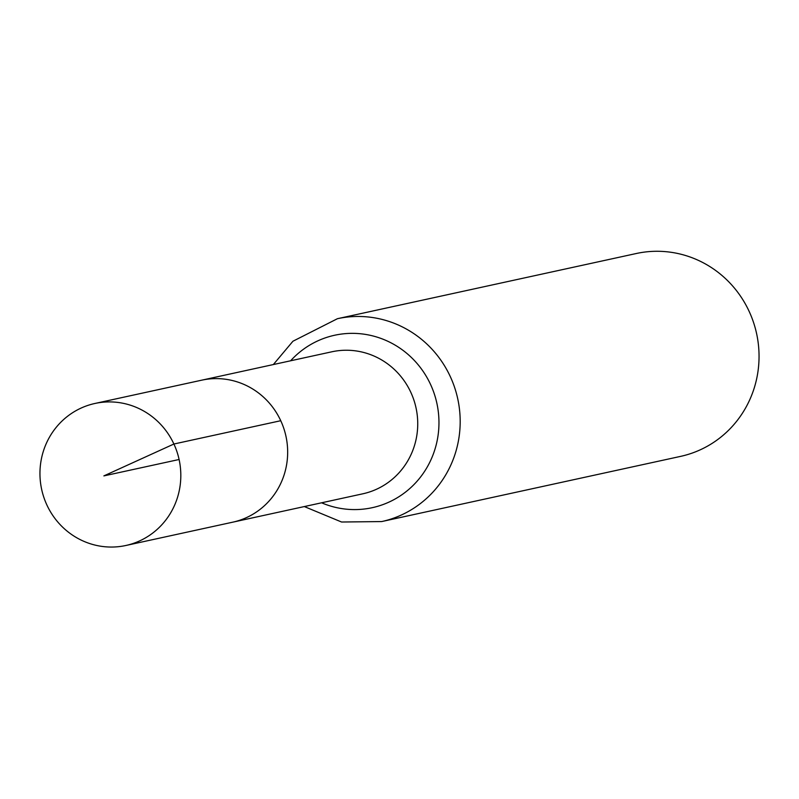 <?xml version="1.0" encoding="UTF-8"?>
<svg xmlns="http://www.w3.org/2000/svg" width="799" height="799" viewBox="0 0 799 799"><rect width="100%" height="100%" fill="white"/><g stroke="black" fill="none" stroke-linecap="round" stroke-linejoin="round"><path stroke-width="1.2" d="M280.749 420.713A72.679 70.332 77.7 0 1 232.719 522.186A72.679 70.332 -102.3 0 0 285.942 436.194A72.679 70.332 -102.3 0 0 201.748 380.174A72.679 70.332 77.7 0 1 280.749 420.713L173.912 444.014L103.87 475.894L179.096 459.495M304.319 506.566L341.572 522.017L381.692 521.567L680.548 456.389A103.82 100.474 -102.3 0 0 749.172 311.44A103.82 100.474 -102.3 0 0 636.304 253.513L337.438 318.701L292.933 341.233L273.348 364.554M46.861 504.938A72.679 70.332 77.7 0 1 94.901 403.475A72.679 70.332 77.7 0 1 179.096 459.495A72.679 70.332 77.7 0 1 125.872 545.487A72.679 70.332 77.7 0 1 46.861 504.938M125.872 545.487L362.786 493.812A72.679 70.332 -102.3 0 0 410.826 392.349A72.679 70.332 -102.3 0 0 331.815 351.8L94.901 403.475M381.692 521.567A103.82 100.474 -102.3 0 0 450.306 376.619A103.82 100.474 -102.3 0 0 337.438 318.701M321.588 502.801A88.25 85.403 -102.3 0 0 415.85 482.586A88.25 85.403 -102.3 0 0 430.571 384.479A88.25 85.403 -102.3 0 0 290.616 360.788"/></g></svg>
